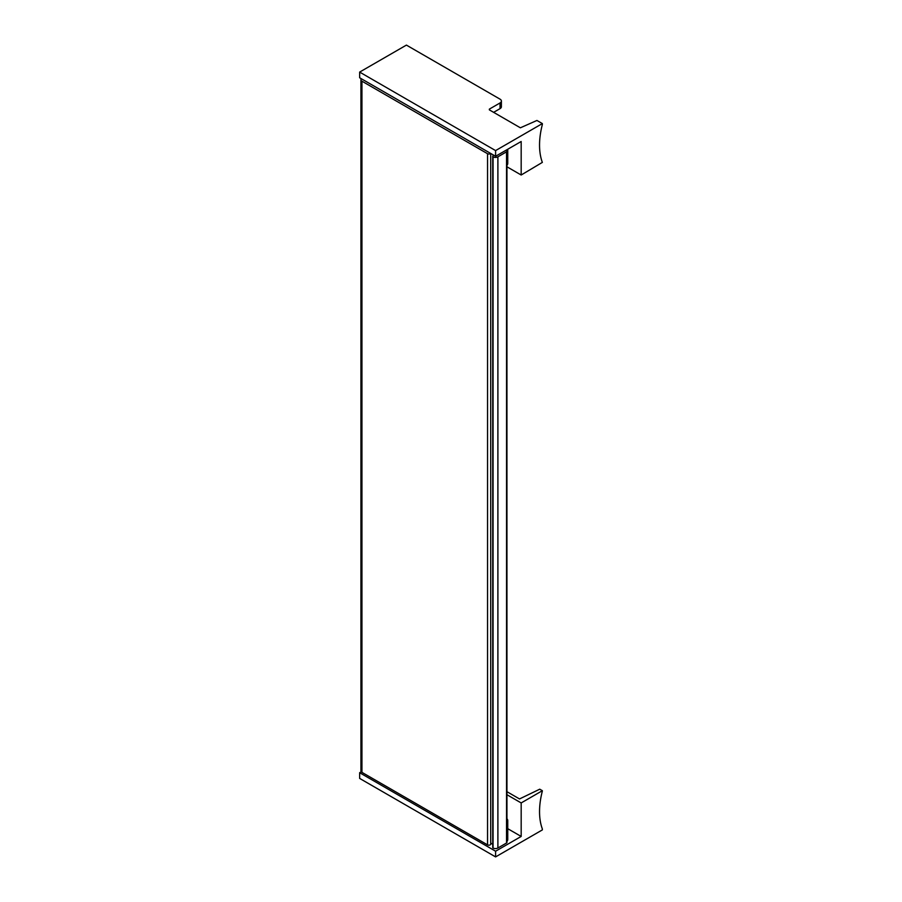 <?xml version="1.0" encoding="UTF-8"?>
<svg xmlns="http://www.w3.org/2000/svg" width="902" height="902" viewBox="0 0 902 902"><rect width="100%" height="100%" fill="white"/><g stroke="black" fill="none" stroke-linecap="round" stroke-linejoin="round"><path stroke-width="1.35" d="M361.375 78.778A3.484 2.007 0 0 0 360.924 79.771A3.484 2.007 0 0 0 361.939 81.191L487.554 153.712A1.86 1.071 0 0 0 490.575 153.374M360.924 79.771L360.924 770.928A3.484 2.007 0 0 0 361.939 772.349L487.554 844.881A1.86 1.071 0 0 0 489.583 845.106A1.86 1.071 0 0 0 490.722 844.114L490.722 153.453M490.722 843.077L492.729 844.295M493.958 155.324L493.135 155.798A1.387 0.801 0 0 0 492.729 156.362A1.387 0.801 0 0 0 493.067 156.892A3.484 2.007 0 0 0 497.893 156.835L506.529 151.84A1.387 0.801 0 0 0 506.947 151.277A1.387 0.801 0 0 0 506.563 150.724L505.932 150.341A2.323 1.342 0 0 0 505.898 150.318M492.729 156.362L492.729 847.53A1.387 0.801 0 0 0 493.067 848.06L493.067 156.892M493.067 848.06A3.484 2.007 0 0 0 497.893 848.004L506.529 843.009A1.387 0.801 0 0 0 506.947 842.445L506.947 151.277M506.947 794.718L521.176 802.938L542.35 790.704L539.734 789.194L519.518 798.947L506.947 791.685M542.35 790.704L542.35 791.099A69.578 40.173 -60 0 0 542.35 828.949L542.35 829.908L495.593 856.9L495.593 851.217L521.176 836.447L507.758 828.701M521.176 802.938L521.176 836.447M361.262 771.796L359.65 772.732L359.65 778.415L495.593 856.9M506.947 841.262A6.258 3.619 0 0 0 507.758 839.48L507.758 820.538A6.258 3.619 0 0 0 506.947 818.757M359.65 772.732L495.593 851.217M506.947 822.331A6.258 3.619 0 0 0 507.758 820.538M489.358 109.119L500.046 102.952A4.634 2.683 0 0 0 501.399 101.058A4.634 2.683 0 0 0 500.046 99.164L406.407 45.1L359.65 72.092L359.65 77.775L495.593 156.271L495.593 150.589L542.35 123.585L536.938 120.462L520.386 127.802L489.358 109.875L489.358 109.119L489.358 109.875M542.35 123.585L542.35 124.544A69.578 40.173 -60 0 0 542.35 162.394L521.176 175.011L506.947 166.791M493.62 112.344L500.046 108.635A4.634 2.683 0 0 0 501.377 107.045L501.399 101.058M495.593 156.271L521.176 141.501L521.176 175.011M359.65 72.092L495.593 150.589M506.947 165.246A6.258 3.619 0 0 0 507.758 163.465L507.758 149.247M361.939 772.349L361.939 81.191M487.554 844.881L487.554 153.712M497.893 848.004L497.893 156.835M506.529 843.009L506.529 151.84M500.046 108.635L500.046 102.952"/></g></svg>
